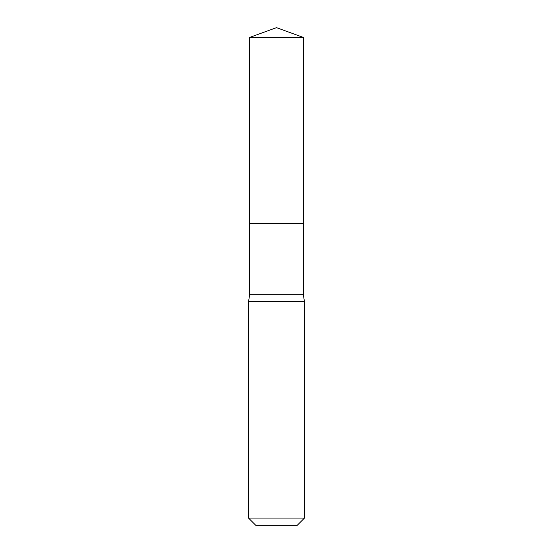 <?xml version="1.0" encoding="UTF-8"?>
<svg xmlns="http://www.w3.org/2000/svg" width="553" height="553" viewBox="0 0 553 553"><rect width="100%" height="100%" fill="white"/><g stroke="black" fill="none" stroke-linecap="round" stroke-linejoin="round"><path stroke-width="0.83" d="M303.341 37.417L249.659 37.417L276.5 27.65L303.341 37.417L303.341 223.377L249.659 223.377L249.659 37.417L303.341 37.417L303.341 223.377L249.659 223.377L249.659 37.417L276.5 27.65L303.341 37.417M303.341 223.377L249.659 223.377L303.341 223.377L303.341 294.68L249.659 294.68L249.659 223.377L249.659 294.68L303.341 294.68L304.461 301.661L248.539 301.661L249.659 294.68L248.539 301.661L304.461 301.661L304.461 518.078L248.539 518.078L248.539 301.661L248.539 518.078L255.811 525.35L297.189 525.35L304.461 518.078L248.539 518.078L255.811 525.35L297.189 525.35L304.461 518.078L304.461 301.661L303.341 294.68L303.341 223.377"/></g></svg>
